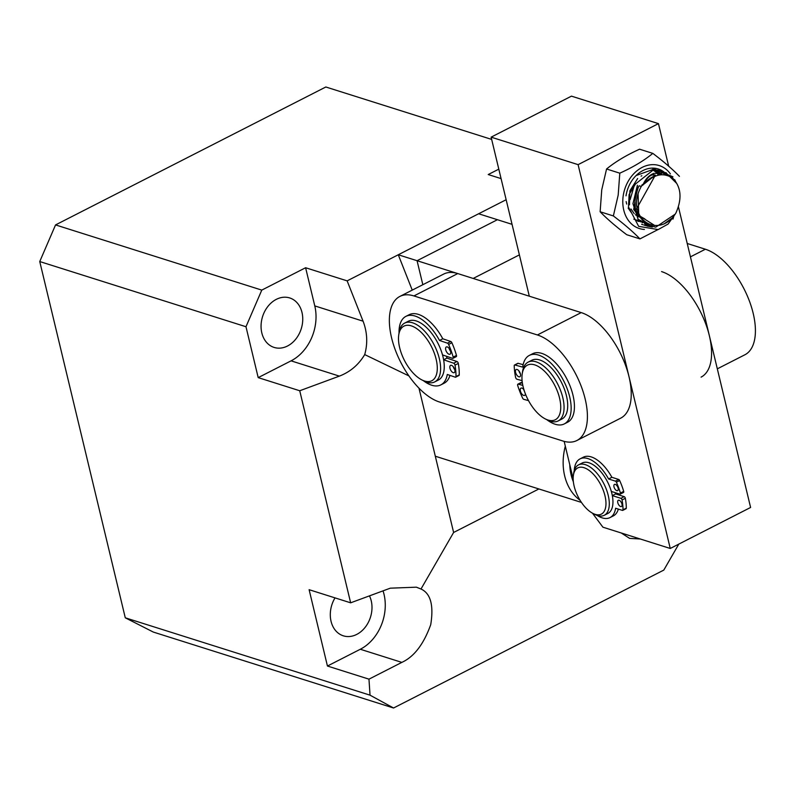 <?xml version="1.0" encoding="UTF-8"?>
<svg xmlns="http://www.w3.org/2000/svg" width="795" height="795" viewBox="0 0 795 795"><rect width="100%" height="100%" fill="white"/><g stroke="black" fill="none" stroke-linecap="round" stroke-linejoin="round"><path stroke-width="1.19" d="M412.237 290.115L398.275 254.768L478.62 213.766L497.422 219.708L417.067 260.71L497.422 219.708L512.05 224.339M398.275 254.768L473.184 278.449L519.383 254.877M422.831 284.709L417.067 260.71L422.831 284.709M261.823 332.936A25.947 20.272 -72.5 0 1 268.014 306.284A25.947 20.272 -72.5 0 1 289.728 297.946A25.947 20.272 -72.5 0 1 301.991 312.435A25.947 20.272 -72.5 0 1 295.8 339.087A25.947 20.272 -72.5 0 1 274.086 347.415A25.947 20.272 -72.5 0 1 261.823 332.936M369.466 595.862A25.947 20.272 -72.5 0 1 371.235 600.831A25.947 20.272 -72.5 0 1 365.034 627.484A25.947 20.272 -72.5 0 1 343.331 635.821A25.947 20.272 -72.5 0 1 331.058 621.332A25.947 20.272 -72.5 0 1 335.023 597.88M506.147 199.724L347.147 280.864L305.608 267.736L261.784 290.105L245.983 326.735L258.196 377.625L299.735 390.752L350.645 602.819L309.116 589.691L327.441 666.031L368.969 679.159L370.033 695.168L393.545 708.007L153.306 632.065L125.282 617.804L39.75 261.545L55.551 224.915L325.821 86.993L491.668 139.413M393.545 708.007L663.805 570.085L678.801 544.108M498.803 169.146L488.219 174.542L501.079 178.607M261.784 290.105L55.551 224.915M245.983 326.735L39.75 261.545M370.033 695.168L125.282 617.804M305.608 267.736L314.78 305.906A42.453 33.181 -72.5 0 1 291.069 360.851L258.196 377.625M383.031 590.854A42.453 33.181 -72.5 0 1 360.314 649.257L327.441 666.031M621.223 532.968L629.64 538.394L640.303 539M368.969 679.159L401.843 662.384C414.076 656.789 423.705 644.218 430.731 624.641C433.861 605.283 430.622 593.408 420.992 589.016L453.617 532.471L538.871 488.965M408.908 375.906L364.706 354.59C367.847 343.45 367.3 332.31 363.077 321.18L347.147 280.864M350.645 602.819L390.275 588.181L416.361 587.177L420.992 589.016M418.965 388.139L453.617 532.471M299.735 390.752L339.366 376.124C350.197 371.941 358.644 364.766 364.706 354.59M398.752 334.884L399.1 332.519A33.022 16.317 63 0 1 404.705 323.088A33.022 16.317 63 0 1 425.782 332.449A33.022 16.317 63 0 1 440.271 363.563A33.022 16.317 63 0 1 434.726 381.908A33.022 16.317 63 0 1 423.795 380.904L421.678 379.811A30.657 15.155 63 0 1 398.802 343.152A30.657 15.155 63 0 1 398.752 334.884A30.657 15.155 63 0 1 417.733 329.359A30.657 15.155 63 0 1 436.982 363.713A30.657 15.155 63 0 1 421.678 379.811M399.04 332.936A38.458 19.01 63 0 1 405.887 316.38A38.458 19.01 63 0 1 415.477 316.181A38.458 19.01 63 0 1 439.496 340.449L447.476 343.172A1.63 0.805 63 0 1 448.609 344.434A51.536 25.47 63 0 1 453.18 357.094A1.63 0.805 63 0 1 452.981 358.336A1.63 0.805 63 0 1 452.574 358.346L442.507 354.918A33.022 16.317 -117 0 0 416.59 321.061A33.022 16.317 -117 0 0 408.362 321.22A33.022 16.317 63 0 1 429.429 330.581A33.022 16.317 63 0 1 443.928 361.705A33.022 16.317 63 0 1 438.373 380.04A33.022 16.317 -117 0 0 443.62 359.777L453.687 363.206A1.63 0.805 63 0 1 455.018 365.124A51.536 25.47 63 0 1 455.972 376.542A1.63 0.805 63 0 1 455.674 377.178A1.63 0.805 63 0 1 455.277 377.188L447.287 374.465A38.458 19.01 63 0 1 440.847 384.889A38.458 19.01 63 0 1 431.258 385.078A38.458 19.01 63 0 1 423.427 380.716M625.715 508.721A1.391 0.686 -117 0 0 626.043 508.711A1.391 0.686 -117 0 0 626.291 508.144A44.172 21.833 -117 0 0 625.347 498.276A1.391 0.686 -117 0 0 624.194 496.646L615.618 493.934L612.329 495.613A28.302 13.992 63 0 1 607.917 513.431A28.302 13.992 -117 0 0 608.781 484.513A28.302 13.992 -117 0 0 582.188 463.018A28.302 13.992 63 0 1 588.946 462.779A28.302 13.992 63 0 1 611.325 491.439L619.901 494.142A1.391 0.686 63 0 0 620.229 494.132L623.519 492.453A1.391 0.686 -117 0 0 623.687 491.37A44.172 21.833 -117 0 0 619.663 480.518A1.391 0.686 -117 0 0 618.689 479.455L611.882 477.298A32.963 16.297 -117 0 0 591.222 456.906A32.963 16.297 -117 0 0 583.361 457.185L580.072 458.864A32.963 16.297 63 0 1 587.942 458.586A32.963 16.297 63 0 1 608.592 478.978L611.882 477.298M573.384 475.321L573.732 472.965A28.302 13.992 63 0 1 578.541 464.876A28.302 13.992 63 0 1 605.124 486.371A28.302 13.992 63 0 1 604.27 515.289A28.302 13.992 63 0 1 594.899 514.435L592.782 513.341A25.947 12.819 63 0 1 576.991 494.42A25.947 12.819 63 0 1 573.384 475.321A25.947 12.819 63 0 1 585.249 468.166A25.947 12.819 63 0 1 602.153 487.613A25.947 12.819 63 0 1 592.782 513.341M573.354 481.79A47.163 36.858 -72.5 0 1 571.128 474.923A47.163 36.858 -72.5 0 1 569.767 464.737M580.062 500.264A51.884 40.545 -72.5 0 1 564.669 475.897A51.884 40.545 -72.5 0 1 565.315 446.174M446.552 356.299A33.022 16.317 63 0 1 446.909 358.098L443.62 359.777M391.587 337.865A58.959 29.147 -117 0 0 439.387 401.972L562.84 440.996A58.959 29.147 -117 0 0 576.912 440.5A58.959 29.147 -117 0 0 581.433 386.867A58.959 29.147 -117 0 0 537.39 334.963L413.927 295.939A58.959 29.147 -117 0 0 399.855 296.436A58.959 29.147 -117 0 0 391.587 337.865M413.927 295.939L457.751 273.569A58.959 29.147 -117 0 0 443.68 274.076L399.855 296.436M457.751 273.569L581.215 312.604L537.39 334.963M576.912 440.5L620.746 418.13A58.959 29.147 -117 0 0 625.258 364.507A58.959 29.147 -117 0 0 581.215 312.604M615.618 493.934A28.302 13.992 -117 0 0 615.37 492.711M668.665 166.165L658.449 123.632L571.466 96.145L491.121 137.147L529.301 296.187M592.464 513.173L602.908 527.184L670.255 548.471L750.599 507.468L678.393 206.7M573.165 478.868L564.162 441.374M658.449 123.632L578.104 164.645L491.121 137.147M670.255 548.471L578.104 164.645M701.091 377.128A58.959 29.147 -117 0 0 705.602 323.505A58.959 29.147 -117 0 0 661.559 271.592M687.228 243.489L705.384 249.233L690.438 256.855M717.319 368.84L744.915 354.759A58.959 29.147 -117 0 0 749.437 301.136A58.959 29.147 -117 0 0 705.384 249.233M522.206 373.908L522.563 371.543A33.022 16.317 63 0 1 528.168 362.113A33.022 16.317 63 0 1 562.582 396.784A33.022 16.317 63 0 1 558.179 420.933A33.022 16.317 63 0 1 547.258 419.929L545.141 418.836A30.657 15.155 63 0 1 523.329 387.562A30.657 15.155 63 0 1 522.206 373.908A30.657 15.155 63 0 1 539.268 367.052A30.657 15.155 63 0 1 559.372 397.341A30.657 15.155 63 0 1 545.141 418.836M566.229 394.926A33.022 16.317 63 0 1 561.836 419.064A33.022 16.317 -117 0 0 564.192 388.566A33.022 16.317 -117 0 0 539.099 359.787A33.022 16.317 -117 0 0 531.815 360.244A33.022 16.317 63 0 1 566.229 394.926M447.327 346.938A4.064 2.007 -117 0 0 446.313 346.958A4.064 2.007 -117 0 0 445.985 350.625A4.064 2.007 -117 0 0 448.996 354.222A4.064 2.007 -117 0 0 450.01 354.202A4.064 2.007 -117 0 0 450.328 350.535A4.064 2.007 -117 0 0 447.327 346.938M449.066 348.299A4.064 2.007 -117 0 0 450.536 351.181M451.55 365.382A4.064 2.007 -117 0 0 450.536 365.402A4.064 2.007 -117 0 0 450.209 369.069A4.064 2.007 -117 0 0 453.22 372.666A4.064 2.007 -117 0 0 454.233 372.646A4.064 2.007 -117 0 0 454.561 368.979A4.064 2.007 -117 0 0 451.55 365.382M453.289 366.743A4.064 2.007 -117 0 0 454.76 369.625M455.863 356.667A1.63 0.805 -117 0 0 456.26 356.657A1.63 0.805 -117 0 0 456.469 355.415A51.536 25.47 -117 0 0 451.898 342.754A1.63 0.805 -117 0 0 450.765 341.492L442.785 338.779A38.458 19.01 -117 0 0 418.766 314.512A38.458 19.01 -117 0 0 409.177 314.701L405.887 316.38M442.785 338.779L439.496 340.449M458.556 375.508A1.63 0.805 -117 0 0 458.963 375.498A1.63 0.805 -117 0 0 459.252 374.862A51.536 25.47 -117 0 0 458.308 363.444A1.63 0.805 -117 0 0 456.976 361.526L446.909 358.098M440.847 384.889L444.137 383.21A38.458 19.01 -117 0 0 449.97 375.379M523.965 389.808A4.064 2.007 -117 0 0 521.868 388.089A4.064 2.007 -117 0 0 520.964 388.149A4.064 2.007 -117 0 0 520.675 391.905A4.064 2.007 -117 0 0 523.766 395.453A4.064 2.007 -117 0 0 524.66 395.393A4.064 2.007 -117 0 0 525.386 393.873M518.946 376.82A4.064 2.007 -117 0 0 519.841 376.76A4.064 2.007 -117 0 0 520.129 373.004A4.064 2.007 -117 0 0 517.038 369.466A4.064 2.007 -117 0 0 516.144 369.516A4.064 2.007 -117 0 0 515.856 373.272A4.064 2.007 -117 0 0 518.946 376.82M522.086 380.636L516.959 379.235A1.63 0.805 63 0 1 515.597 377.377A51.536 25.47 63 0 1 514.226 365.7A1.63 0.805 63 0 1 514.514 365.014A1.63 0.805 63 0 1 514.872 364.984L522.722 367.121A38.458 19.01 63 0 1 529.341 355.405A38.458 19.01 63 0 1 537.827 354.868A38.458 19.01 63 0 1 567.044 388.387A38.458 19.01 63 0 1 564.311 423.914A38.458 19.01 63 0 1 555.834 424.441A38.458 19.01 63 0 1 546.881 419.74M564.311 423.914L567.6 422.234A38.458 19.01 -117 0 0 570.333 386.708A38.458 19.01 -117 0 0 541.107 353.189A38.458 19.01 -117 0 0 532.63 353.725L529.341 355.405M528.526 400.63L523.766 399.328A1.63 0.805 63 0 1 522.623 398.126A51.536 25.47 63 0 1 517.694 385.486A1.63 0.805 63 0 1 517.873 384.164A1.63 0.805 63 0 1 518.231 384.144L522.822 385.396M523.726 389.49A4.064 2.007 -117 0 0 524.412 391.21M518.906 370.858A4.064 2.007 -117 0 0 520.377 373.739M514.872 364.984L518.161 363.315L523.14 364.666M518.161 363.315A1.63 0.805 -117 0 0 517.803 363.335A1.63 0.805 -117 0 0 517.575 363.613M518.231 384.144L522.335 382.693M521.52 382.465A1.63 0.805 -117 0 0 521.162 382.494A1.63 0.805 -117 0 0 520.934 382.763M620.627 506.534A3.488 1.719 63 0 1 618.023 503.464A3.488 1.719 63 0 1 618.291 500.293A3.488 1.719 63 0 1 619.126 500.264A3.488 1.719 63 0 1 621.73 503.334A3.488 1.719 63 0 1 621.461 506.504A3.488 1.719 63 0 1 620.627 506.534M616.821 490.664A3.488 1.719 63 0 1 614.207 487.593A3.488 1.719 63 0 1 614.475 484.423A3.488 1.719 63 0 1 615.31 484.394A3.488 1.719 63 0 1 617.914 487.464A3.488 1.719 63 0 1 617.645 490.634A3.488 1.719 63 0 1 616.821 490.664M624.194 496.646L620.905 498.326A1.391 0.686 63 0 1 622.058 499.946A44.172 21.833 63 0 1 623.002 509.824A1.391 0.686 63 0 1 622.753 510.38A1.391 0.686 63 0 1 622.425 510.4L615.618 508.243A32.963 16.297 63 0 1 610.033 517.585A32.963 16.297 63 0 1 602.173 517.863A32.963 16.297 63 0 1 597.055 515.379M610.033 517.585L613.323 515.905A32.963 16.297 -117 0 0 618.351 509.108M574.238 470.67A32.963 16.297 63 0 1 580.072 458.864M618.689 479.455L615.4 481.134A1.391 0.686 63 0 1 616.373 482.197A44.172 21.833 63 0 1 620.398 493.039A1.391 0.686 63 0 1 620.229 494.132M620.905 498.326L612.329 495.613M615.4 481.134L608.592 478.978M641.654 224.319L642.648 224.578M643.066 224.737L642.062 224.448M648.382 226.078L646.285 225.72M645.858 225.621L644.864 225.343M630.177 199.575L634.599 184.341M644.03 225.074L645.441 225.452M657.723 170.041L658.687 170.378M659.095 170.547L660.039 170.975M660.446 171.173L661.361 171.69M661.748 171.939L665.385 175.039M661.062 171.163L660.098 170.796M660.526 170.925L661.49 171.263M661.907 171.432L662.841 171.859M663.249 172.058L668.108 175.834M642.658 185.175C646.573 180.644 650.876 177.414 655.577 175.466C652.248 173.101 647.935 176.341 642.658 185.175C645.321 181.3 648.442 172.843 655.169 175.486L635.92 209.95L638.604 215.346L644.924 219.003M647.677 226.227L633.714 209.592L637.401 185.225L632.949 203.719L638.097 219.281L652.307 227.052L646.981 226.009M647.249 226.088L650.439 226.704M653.47 169.285L636.129 175.536M626.142 201.592L626.669 204.057M628.159 208.091L631.439 212.792M641.823 175.745L641.098 176.112M637.66 178.487L629.879 190.82L629.461 204.822M630.972 208.976L634.241 213.666M635.453 214.779L639.11 217.025M672.928 176.798L654.355 169.116L635.513 183.973L629.103 194.536L628.487 206.958L638.653 226.346L658.171 229.576L668.088 224.051L675.283 214.004M675.71 181.797L674.726 179.69M643.284 184.619L651.423 178.189M676.803 183.516L665.713 172.575M654.931 173.499L666.14 172.694M642.261 184.559L641.277 186.457L642.598 184.768C655.825 173.221 663.01 172.912 672.262 177.692C681.166 186.616 682.388 198.372 675.929 212.961C666.508 228.871 648.124 229.427 639.915 215.713C634.996 206.809 635.453 197.051 641.277 186.457L639.369 185.851C638.524 185.593 637.053 190.542 634.966 200.698L635.384 208.767C635.314 211.162 636.457 213.666 638.802 216.31L638.077 193.771M639.707 215.445L645.192 224.498L655.756 227.171L675.064 214.233M671.725 218.317L663.954 223.981M654.921 225.631L640.681 216.598M654.086 173.28C649.008 175.198 645.252 179.193 642.797 185.265C645.55 179.541 649.306 175.546 654.086 173.28M653.252 170.289L654.404 171.024M654.861 171.362L655.875 172.187M656.282 172.555L658.548 175.119M640.929 220.613L639.379 220.831M638.822 220.871L637.52 220.921M635.603 220.513L636.547 220.523M637.103 220.503L638.395 220.404L636.716 220.096M654.176 170.229L655.527 170.865M656.064 171.173L657.207 171.909M657.664 172.247L660.406 174.82M641.863 221.745L640.323 221.805M638.057 221.378L639.349 221.408M639.905 221.398L641.436 221.268M655.597 170.607L656.213 170.816M656.918 171.084L658.33 171.76M658.866 172.058L662.295 174.721M642.807 222.689L642.102 222.66M655.984 170.826L654.971 170.418M639.955 238.898L626.728 234.714C615.797 226.446 606.933 218.794 600.136 211.758L601.736 189.866L606.565 168.997C615.37 161.773 626.381 155.174 639.597 149.202L652.824 153.385C644.03 160.61 633.019 167.208 619.792 173.181L618.192 195.073L613.362 215.942C624.294 224.21 633.158 231.862 639.955 238.898L657.773 229.695M644.407 229.457A33.022 25.808 -72.5 0 1 623.23 195.679A33.022 25.808 -72.5 0 1 643.155 166.91A33.022 25.808 -72.5 0 1 670.384 173.896M672.987 219.092L673.882 216.081M659.323 174.97L658.628 173.837M654.076 169.166L652.834 169.027M626.023 195.828A29.485 23.035 -72.5 0 1 653.669 168.133A29.485 23.035 -72.5 0 1 664.044 172.058M664.252 172.227A29.485 23.035 -72.5 0 1 666.19 174.016M679.427 176.341C672.759 169.415 663.895 161.763 652.824 153.385M613.362 215.942L600.136 211.758M606.565 168.997L619.792 173.181M653.351 170.269L654.772 170.965M655.319 171.273L656.491 172.048M656.958 172.396L659.602 174.92M640.869 220.523L639.061 220.463M635.93 219.897L633.844 219.142M363.077 321.18L314.78 305.906M339.366 376.124L291.069 360.851M360.314 649.257L401.843 662.384M459.252 374.862L455.972 376.542M458.308 363.444L455.018 365.124M456.976 361.526L453.687 363.206M456.469 355.415L453.18 357.094M451.898 342.754L448.609 344.434M450.765 341.492L447.476 343.172M616.373 482.197L619.663 480.518M620.398 493.039L623.687 491.37M622.058 499.946L625.347 498.276M623.002 509.824L626.291 508.144M434.726 381.908L438.373 380.04M404.705 323.088L408.362 321.22M607.917 513.431L604.27 515.289M582.188 463.018L578.541 464.876M435.312 456.221L581.453 502.42M558.179 420.933L561.836 419.064M528.168 362.113L531.815 360.244M458.963 375.498L455.674 377.178M456.26 356.657L452.981 358.336M517.803 363.335L514.514 365.014M521.162 382.494L517.873 384.164M622.753 510.38L626.043 508.711"/></g></svg>

